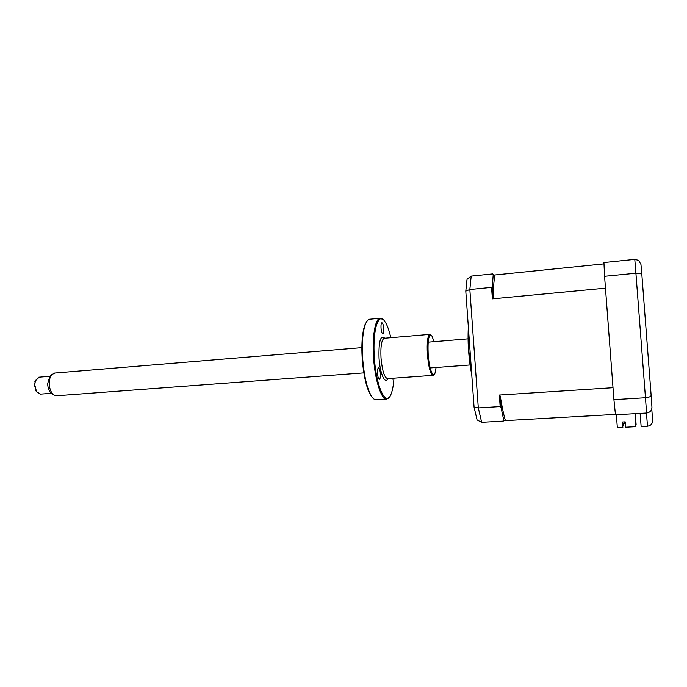 <?xml version="1.0" encoding="UTF-8"?>
<svg xmlns="http://www.w3.org/2000/svg" width="687" height="687" viewBox="0 0 687 687"><rect width="100%" height="100%" fill="white"/><g stroke="black" fill="none" stroke-linecap="round" stroke-linejoin="round"><path stroke-width="1.03" d="M640.129 413.394L641.134 426.567L647.48 426.232L646.467 413.033M646.579 413.033L645.462 397.747L613.912 399.671L615.466 414.785L646.579 413.033C650.134 412.423 651.911 410.465 651.929 407.159L651.13 395.317C650.975 396.571 649.086 397.378 645.462 397.747L635.913 273.22C639.528 273.048 641.521 273.701 641.89 275.169L651.13 395.317M613.912 399.671L604.569 276.294L635.913 273.22L634.788 259.368L638.627 260.356L640.954 264.443L641.89 275.169M604.569 276.294L603.933 262.528L634.788 259.368M651.757 408.988L652.633 420.392C652.556 423.742 650.838 425.691 647.48 426.232M471.668 373.453L468.757 350.473C468.165 341.946 468.053 334.44 468.422 327.965M624.577 421.895L624.62 422.471L624.612 421.895M624.457 421.904L624.517 422.754L624.483 421.904M624.328 421.912L624.414 423.046L624.363 421.912M624.234 421.912L624.311 423.329L622.585 423.424M622.577 423.355L624.303 423.261M624.2 421.921L624.311 423.329M635.939 426.679L634.977 413.686L635.939 426.679L625.599 427.228L625.196 421.861L622.439 422.016L622.843 427.374L617.338 427.658L616.359 414.733M623.444 423.381L623.59 425.305L623.487 423.381M623.59 425.305L622.731 425.356M622.843 427.374L622.474 422.016M635.277 413.668L636.119 424.703L635.303 413.668M493.12 297.763L492.313 286.505L493.232 274.448L492.596 273.915L494.777 275.556C493.893 281.026 493.343 288.428 493.12 297.763L492.39 298.854L605.462 288.162L613.002 387.717L499.337 395.051L500.222 396.073C501.828 405.888 503.494 413.857 505.22 419.972L503.236 421.105L505.22 419.972M492.39 298.854L491.557 287.381L492.313 286.505M492.596 273.915L471.188 276.105L469.839 289.519L478.307 407.923L481.656 422.325L477.087 419.929L474.073 407.202L478.307 407.923L500.17 406.592L499.337 395.051M491.557 287.381L469.839 289.519L465.786 291.116L474.073 407.202M467.074 279.265L465.786 291.116M467.031 279.24L471.188 276.105M500.17 406.592L501.038 407.408L503.777 420.401M503.236 421.105L481.656 422.325M501.038 407.408L500.222 396.073M615.423 414.407L504.705 420.659M603.985 263.86L494.176 275.04M493.232 274.448L494.777 275.556M36.54 391.693L34.35 385.038L35.621 380.203M39.159 377.18L35.372 380.856L34.754 384.797L36.497 391.624L40.524 394.132L51.207 393.325M51.98 393.866L51.723 393.703C49.181 391.745 47.832 388.37 47.669 383.595L49.902 376.244L50.958 375.342M54.943 373.032L51.826 374.621C50.151 376.613 49.284 379.482 49.224 383.226C49.404 388.825 50.984 392.766 53.947 395.059L56.781 395.755L363.835 372.886M377.524 373.53C377.884 377.189 378.52 379.104 379.447 379.267C380.22 378.769 380.529 376.871 380.383 373.599C380.031 369.958 379.396 368.043 378.468 367.863C377.687 368.361 377.378 370.25 377.524 373.53M372.972 398.177L371.487 396.571C366.806 389.469 363.715 376.845 362.204 358.7C361.328 343.397 362.272 332.001 365.055 324.504L366.944 321.207M370.156 319.18L369.383 319.257C367.949 319.618 366.678 321.155 365.553 323.878C362.736 331.486 361.774 343.079 362.667 358.64C364.196 377.086 367.339 389.924 372.096 397.138C373.625 399.173 375.111 400.014 376.545 399.662L386.146 399.027M389.194 397.292L387.056 398.967C381.817 401.053 375.025 381.087 373.565 357.772C372.053 336.991 375.119 319.026 379.92 318.287L383.123 319.558M390.809 337.703C389.04 329.889 386.97 324.35 384.583 321.087C378.211 311.649 372.354 330.868 374.372 357.738C376.175 387.382 386.18 407.803 391.04 394.192C392.535 390.482 393.514 385.141 393.969 378.168M434.124 374.501L433.248 375.334C430.594 374.69 428.636 367.7 427.391 354.372C426.79 342.667 427.563 336.012 429.719 334.397L431.05 335.058M434.081 341.671L431.857 335.831C428.825 333.521 427.597 339.687 428.173 354.337C429.074 368.515 433.085 379.052 435.06 373.007L436.09 367.502M391.332 378.357L392.2 379.284L392.809 378.254M381.019 328.025C381.379 331.709 382.015 333.65 382.917 333.856C383.629 333.401 383.913 331.649 383.758 328.575C383.406 324.908 382.771 322.967 381.86 322.753C381.156 323.191 380.873 324.951 381.019 328.025M384.54 338.236L384.145 338.27C381.525 339.91 380.486 346.488 381.019 358.03C382.298 371.16 384.531 378.022 387.717 378.623L432.896 375.36M387.923 378.606C385.124 385.055 379.971 373.582 379.035 358.116C378.589 341.293 380.495 334.663 384.763 338.219M471.737 374.406C470.277 367.433 469.23 359.473 468.577 350.516C467.821 342.014 468.07 329.708 468.379 327.33M467.108 279.059L466.653 281.996M34.865 381.757L35.372 380.856M38.755 377.215L49.842 376.304M49.902 376.244L51.826 374.621M54.428 373.075L361.86 347.639M428.164 342.16L468.07 338.854M430.165 367.94L470.097 364.969M51.723 393.703L53.947 395.059M35.801 390.723L36.497 391.624M365.055 324.504L365.553 323.878M379.92 318.287L369.383 319.257M429.719 334.397L384.325 338.262M371.487 396.571L372.096 397.138"/></g></svg>
